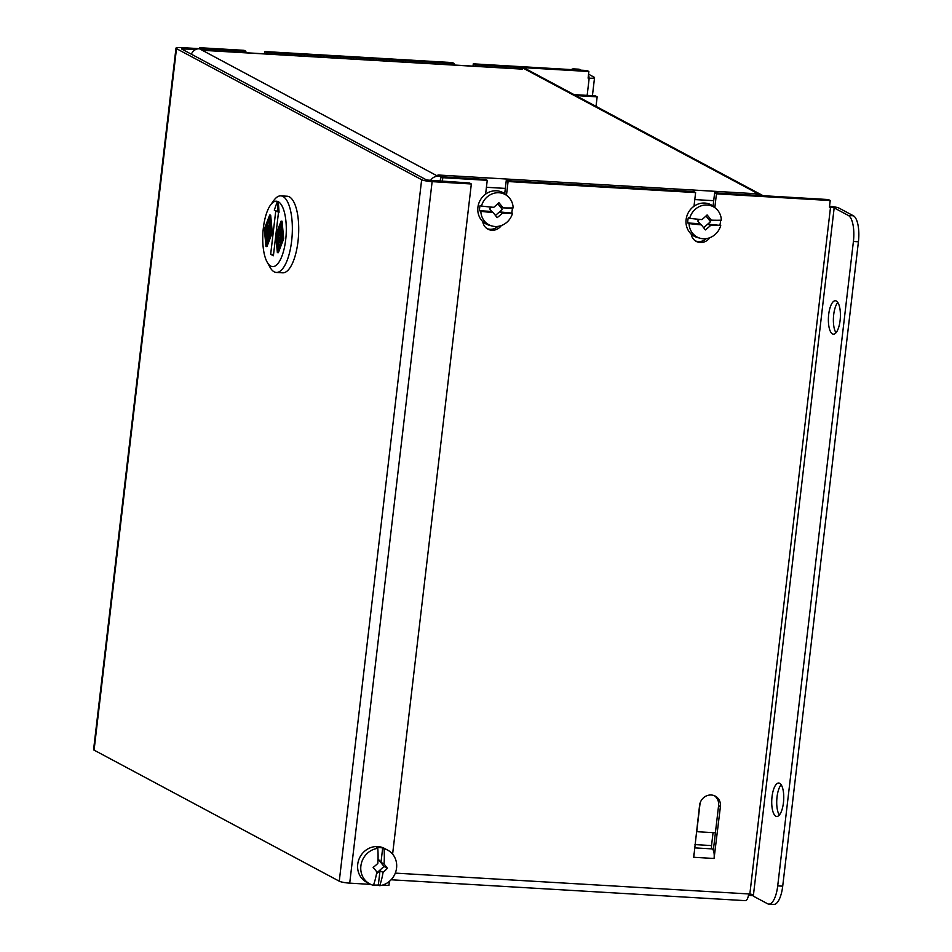 <?xml version="1.0" encoding="UTF-8"?>
<svg xmlns="http://www.w3.org/2000/svg" width="952" height="952" viewBox="0 0 952 952"><rect width="100%" height="100%" fill="white"/><g stroke="black" fill="none" stroke-linecap="round" stroke-linejoin="round"><path stroke-width="1.43" d="M712.191 848.898L694.591 847.863L712.191 848.898A2.856 1.011 93.4 0 1 711.549 845.578L713.06 832.655M712.215 848.922A8.211 2.916 93.4 0 1 714.071 858.478L720.414 806.582A11.162 10.293 118.1 0 0 715.261 796.122A11.162 10.293 118.1 0 0 699.577 805.356L693.734 857.288A8.211 2.916 -86.6 0 0 693.877 853.908M588.158 77.636L589.181 78.183L588.098 78.124L588.871 71.507L587.051 70.531L473.287 63.832L473.013 66.128M199.515 48.79L199.646 47.707L201.443 48.897M266.56 53.955L266.738 52.527L264.906 51.551L264.644 53.847M201.467 48.683L245.902 51.301L245.723 52.729M245.902 51.301L244.069 50.325L199.646 47.707M474.941 66.235L475.107 64.796L473.287 63.832M266.738 52.527L454.271 63.57L454.104 65.01M454.271 63.57L452.438 62.594L264.906 51.551M587.158 95.379L589.181 78.183A8.211 1.238 6.7 0 0 594.548 77.647A8.211 1.238 6.7 0 0 594.048 77.148L588.562 74.208M588.205 77.231L589.014 77.16M571.343 69.603A22.324 7.925 93.4 0 1 573.568 68.877L578.566 69.175A22.324 7.925 93.4 0 1 579.827 69.544L581.006 70.174M573.568 68.877A22.324 7.925 93.4 0 1 574.829 69.246L576.008 69.877M588.3 76.446L589.05 76.85M475.107 64.796L588.871 71.507M753.401 895.653L748.462 895.368A8.211 2.916 -86.6 0 1 745.392 900.651L391.082 879.767M395.294 873.115L750.319 894.035M440.455 181.285L440.99 176.727L442.811 177.703L487.245 180.321L485.615 194.113M487.245 180.321L485.413 179.345L440.99 176.727M487.007 228.599A11.162 10.293 118.1 0 0 497.92 226.386M504.715 193.696L506.25 180.571L508.082 181.546L695.614 192.59L694.008 206.251M695.614 192.59L693.794 191.614L506.25 180.571M695.376 240.88A11.162 10.293 118.1 0 0 706.336 238.619M713.072 206.084L714.631 192.851L716.451 193.827L830.215 200.527L829.442 207.143L830.525 207.203L829.501 206.655M830.215 200.527L828.395 199.551L714.631 192.851M713.334 850.362L718.593 805.606A11.162 10.293 118.1 0 0 714.321 795.693M830.525 207.215L749.843 893.999L753.484 894.678L834.166 207.881L830.525 207.203M714.833 207.56L716.451 193.827M691.152 234.002A11.162 10.293 118.1 0 0 696.257 241.415A11.162 10.293 118.1 0 0 709.811 237.714M506.476 195.16L508.082 181.546M482.759 221.554A11.162 10.293 118.1 0 0 487.888 229.135A11.162 10.293 118.1 0 0 501.371 225.541M442.382 181.392L442.811 177.703M834.166 207.881L848.387 215.485A22.324 7.925 93.4 0 1 853.408 241.475L777.713 885.884A22.324 7.925 93.4 0 1 768.799 904.102A22.324 7.925 93.4 0 1 767.538 903.734L753.341 896.153L753.52 894.69M829.537 206.286A8.211 1.238 6.7 0 1 839.164 208.179L853.397 215.783A22.324 7.925 93.4 0 1 858.418 241.772L782.711 886.169A22.324 7.925 93.4 0 1 773.798 904.4L768.799 904.102M779.343 815.043A16.743 5.95 93.4 0 1 777.034 796.979A16.743 5.95 93.4 0 1 781.128 784.722M835.999 332.772A16.743 5.95 93.4 0 1 833.69 314.707A16.743 5.95 93.4 0 1 837.784 302.45M772.036 796.693A16.743 5.95 93.4 0 1 778.724 783.02A16.743 5.95 93.4 0 1 783.674 800.085A16.743 5.95 93.4 0 1 776.749 816.447A16.743 5.95 93.4 0 1 772.036 796.693M828.692 314.41A16.743 5.95 93.4 0 1 835.38 300.749A16.743 5.95 93.4 0 1 840.33 317.813A16.743 5.95 93.4 0 1 833.405 334.176A16.743 5.95 93.4 0 1 828.692 314.41M700.101 803.012L696.733 831.691A8.211 1.238 -173.3 0 1 696.483 831.679M204.751 50.313L522.077 69.02A8.211 2.916 93.4 0 1 522.553 69.151L519.756 67.651L519.613 68.865M522.553 69.151L204.989 50.444A8.211 2.916 -86.6 0 0 204.918 50.408M204.977 50.444L202.181 48.945L199.444 48.778A8.211 7.58 118.1 0 0 191.376 54.228M696.733 831.691L715.404 832.786M573.996 94.605L595.321 95.854L597.154 96.83L596.023 106.386M575.817 95.581L597.154 96.83M438.051 175.037A8.211 2.916 -86.6 0 0 437.979 174.989L755.543 193.708L758.339 195.196L761.076 195.362L522.505 67.818L519.756 67.651M522.505 67.818A8.211 7.58 -61.9 0 1 525.433 68.639L763.111 195.707M430.459 180.69A8.211 7.58 -61.9 0 1 438.015 176.322L440.764 176.489L437.979 174.989M762.838 195.684A8.211 7.58 118.1 0 0 761.076 195.362M755.531 193.708A8.211 2.916 93.4 0 1 756.721 195.327M440.205 181.261L440.764 176.489M378.039 859.025L384.001 866.451L387.428 868.283A35.855 5.069 -131.9 0 0 384.049 863.976A36.093 12.816 -86.6 0 0 384.013 848.732A19.111 17.636 -61.9 0 1 387.726 850.16A19.111 17.636 -61.9 0 1 396.199 870.188A19.111 17.636 -61.9 0 1 379.681 885.681A36.093 12.816 -86.6 0 0 383.049 872.401L380.003 870.771L376.516 873.686M373.16 867.439A35.855 5.069 48.1 0 1 376.825 871.901A36.093 12.816 93.4 0 1 373.422 885.312A19.111 17.636 -61.9 0 1 369.709 883.872A19.111 17.636 -61.9 0 1 361.248 863.857A19.111 17.636 -61.9 0 1 377.765 848.363A36.093 12.816 93.4 0 1 377.813 863.464A35.843 12.864 141.2 0 1 373.16 867.439M384.001 866.451L376.623 873.079M383.049 872.401A35.843 12.864 -38.8 0 0 387.428 868.283M369.709 883.872L366.544 882.183A19.111 17.636 -61.9 0 1 357.726 864.285A19.111 17.636 -61.9 0 1 384.572 848.47L387.726 850.16M379.681 885.681L378.337 884.967A19.111 17.636 -61.9 0 1 373.577 884.896M377.765 848.363L376.433 847.649A19.111 17.636 118.1 0 1 382.68 848.018L380.99 862.345L384.049 863.976M384.013 848.732L382.68 848.018M378.039 858.894L380.99 862.345M380.003 870.771L378.337 884.967M499.526 211.903L502.477 213.129A41.424 6.259 6.7 0 0 512.533 213.177L499.526 211.903L502.335 209.416L500.145 206.643L503.096 207.869A41.471 9.294 46.7 0 0 498.907 202.681A41.471 11.448 -39.1 0 1 493.79 207.322A41.424 6.259 -173.3 0 1 481.474 206.048L480.141 205.465A17.457 16.101 118.1 0 0 479.522 210.725L480.855 211.308A41.424 6.259 6.7 0 0 493.172 212.582L491.72 211.439L479.522 210.725M491.28 207.108L489.518 208.666L491.72 211.439M502.477 213.129A41.471 18.124 142.6 0 1 497.146 217.651A41.471 2.63 -129.7 0 0 493.172 212.582M495.445 215.45L502.335 209.416M512.533 213.177A17.184 15.851 -61.9 0 1 492.005 225.993A17.184 15.851 -61.9 0 1 480.855 211.308M481.474 206.048A17.184 15.851 -61.9 0 1 507.844 196.362A17.184 15.851 -61.9 0 1 513.152 207.917A41.424 6.259 -173.3 0 1 503.096 207.869M511.712 212.617A17.457 16.101 118.1 0 0 512.343 207.941M492.005 225.993L489.352 225.279A17.814 16.434 -61.9 0 1 478.178 205.644A17.814 16.434 -61.9 0 1 496.587 190.805A17.814 16.434 -61.9 0 1 505.774 194.553L507.844 196.362M502.287 209.404L497.801 203.716M707.729 224.172L710.68 225.398A41.424 6.259 6.7 0 0 720.735 225.445L707.729 224.172L710.537 221.685L708.347 218.912L711.299 220.138A41.471 9.294 46.7 0 0 707.11 214.95A41.471 11.448 -39.1 0 1 701.993 219.579A41.424 6.259 -173.3 0 1 689.676 218.317L688.344 217.734A17.457 16.101 118.1 0 0 687.725 222.994L689.058 223.577A41.424 6.259 6.7 0 0 701.374 224.85L699.922 223.708L687.725 222.994M699.494 219.376L697.733 220.935L699.922 223.708M710.68 225.398A41.471 18.124 142.6 0 1 705.349 229.92A41.471 2.63 -129.7 0 0 701.374 224.85M703.647 227.718L710.537 221.685M720.735 225.445A17.184 15.851 -61.9 0 1 700.208 238.262A17.184 15.851 -61.9 0 1 689.058 223.577M689.676 218.317A17.184 15.851 -61.9 0 1 716.047 208.631A17.184 15.851 -61.9 0 1 721.354 220.186A41.424 6.259 -173.3 0 1 711.299 220.138M719.926 224.886A17.457 16.101 118.1 0 0 720.545 220.209M700.208 238.262L697.554 237.548A17.814 16.434 -61.9 0 1 686.38 217.913A17.814 16.434 -61.9 0 1 704.789 203.062A17.814 16.434 -61.9 0 1 713.976 206.81L716.047 208.631M710.489 221.673L706.003 215.985M392.605 854.146L471.335 183.974L432.125 181.654A8.211 1.238 -173.3 0 1 421.653 179.714L176.489 48.647A8.211 1.238 -173.3 0 1 175.989 48.136L93.582 749.629A8.211 1.238 6.7 0 0 94.081 750.128L339.257 881.195A8.211 1.238 6.7 0 0 349.717 883.147L370.745 884.384M382.537 885.074L388.928 885.455L389.416 881.338M471.335 183.974L469.514 182.998L426.663 180.011L181.487 48.933L196.136 49.337M175.989 48.136A8.211 1.238 -173.3 0 1 181.356 47.6L199.539 48.671M269.238 236.881L268.94 233.835L267.298 234.656C268.404 233.597 268.631 235.12 267.952 239.226L265.822 238.095C266.06 234.323 266.548 233.18 267.298 234.656L266.846 233.526L268.071 233.752M278.079 212.141L277.294 201.669L274.283 210.106L279.079 212.201L278.293 201.729A32.773 11.638 93.4 0 1 284.85 245.342A32.773 11.638 93.4 0 1 267.167 262.145A32.773 11.638 93.4 0 1 263.359 227.945A32.773 11.638 93.4 0 1 270.535 205.013A32.773 11.638 93.4 0 1 278.293 201.729L277.294 201.669M275.759 210.904L270.665 254.291L273.402 255.755L275.782 235.513M275.878 234.668L278.519 212.165M270.665 254.291L273.557 254.47M281.066 221.173L282.066 221.233L283.684 238.821L278.365 252.685L277.365 252.625L275.735 235.037L281.066 221.173L282.685 238.762L277.365 252.625M269.666 215.081L270.665 215.14L272.296 232.728L266.965 246.592L265.965 246.532L264.335 228.944L269.666 215.081L271.296 232.669L265.965 246.532M270.535 205.013L273.914 200.325A38.366 13.625 93.4 0 1 280.828 195.862A38.366 13.625 93.4 0 1 292.169 234.954A38.366 13.625 93.4 0 1 276.318 272.45A38.366 13.625 93.4 0 1 269.975 267.191L267.167 262.145M280.828 195.862L287.195 196.231A38.366 13.625 93.4 0 1 298.535 235.322A38.366 13.625 93.4 0 1 282.673 272.819L276.318 272.45M277.163 244.712L277.675 240.404L279.781 241.534L279.638 242.772L277.889 241.832L277.163 244.712M277.532 244.914L278.531 244.961L278.888 241.891M279.638 242.772L280.638 242.831L280.78 241.594L279.781 241.534M277.675 240.404L280.78 241.594M277.794 239.321L278.341 234.656L280.471 235.798L279.936 240.332L279.971 236.846L279.138 239.666L278.567 236.096L277.794 239.321M278.162 239.511L278.936 239.559M279.936 240.332L280.935 240.392L281.471 235.858L280.471 235.798M278.341 234.656L281.471 235.858M279.852 230.205L279.293 229.908C279.103 233.157 279.293 233.252 279.852 230.205C279.293 233.252 279.103 233.157 279.293 229.908M280.697 230.658L280.209 230.396C280.043 233.359 280.197 233.442 280.697 230.658C280.197 233.442 280.043 233.359 280.209 230.396M281.804 232.931L281.185 234.24L280.102 234.156L279.733 233.061C278.627 234.109 278.4 232.585 279.067 228.48L281.197 229.61C280.971 233.383 280.483 234.525 279.733 233.061L279.186 233.966L280.185 234.025M279.067 228.48L282.197 229.67M276.092 235.239L280.864 222.804L282.327 238.571L277.556 250.995L276.092 235.239L277.103 235.299L278.793 230.884M282.685 238.762L283.684 238.821M278.353 248.912L277.996 244.938M277.615 240.88L277.103 235.299M279.698 228.516L281.066 224.946M270.927 232.466L266.155 244.902L264.704 229.146L269.475 216.711L270.927 232.466M266.965 242.82L266.56 238.488M266.227 234.835L265.703 229.194L269.666 218.853M264.704 229.146L265.703 229.194M271.296 232.669L272.296 232.728M269.868 222.994L269.356 227.302L267.25 226.171L267.393 224.934L269.142 225.874L269.499 222.792L270.059 223.006M267.393 224.934L270.142 225.933M269.356 227.302L270.416 226.885M269.226 228.397L268.678 233.05L266.56 231.907L267.084 227.373L267.06 230.86L267.893 228.04L268.464 231.61L268.869 228.194L270.225 228.444L269.678 233.109L268.678 233.05M268.869 228.194L270.225 228.444M267.893 231.3L268.5 231.336M268.25 228.242L268.857 228.278M267.893 228.04L269.249 228.301M267.452 227.564L268.393 228.075M267.084 227.373L268.452 227.623M267.738 237.798C267.928 234.549 267.738 234.454 267.179 237.5L267.738 237.798C267.928 234.549 267.738 234.454 267.179 237.5L267.774 237.536M266.822 237.31C266.988 234.347 266.822 234.263 266.334 237.048L266.822 237.31C266.988 234.347 266.822 234.263 266.334 237.048L266.846 237.072M694.972 844.602L711.549 845.578M693.734 857.288L714.071 858.478M579.827 69.544L574.829 69.246M853.397 215.783L848.387 215.485M782.711 886.169L777.713 885.884M858.418 241.772L853.408 241.475M718.593 805.606L720.414 806.582M199.444 48.778L438.015 176.322M713.702 200.694L694.793 199.575M505.333 188.413L486.424 187.294M176.489 48.647L94.081 750.128M183.034 49.766L183.177 48.576M339.257 881.195L421.653 179.714M432.125 181.654L349.717 883.147M594.548 77.647L592.43 95.688"/></g></svg>
